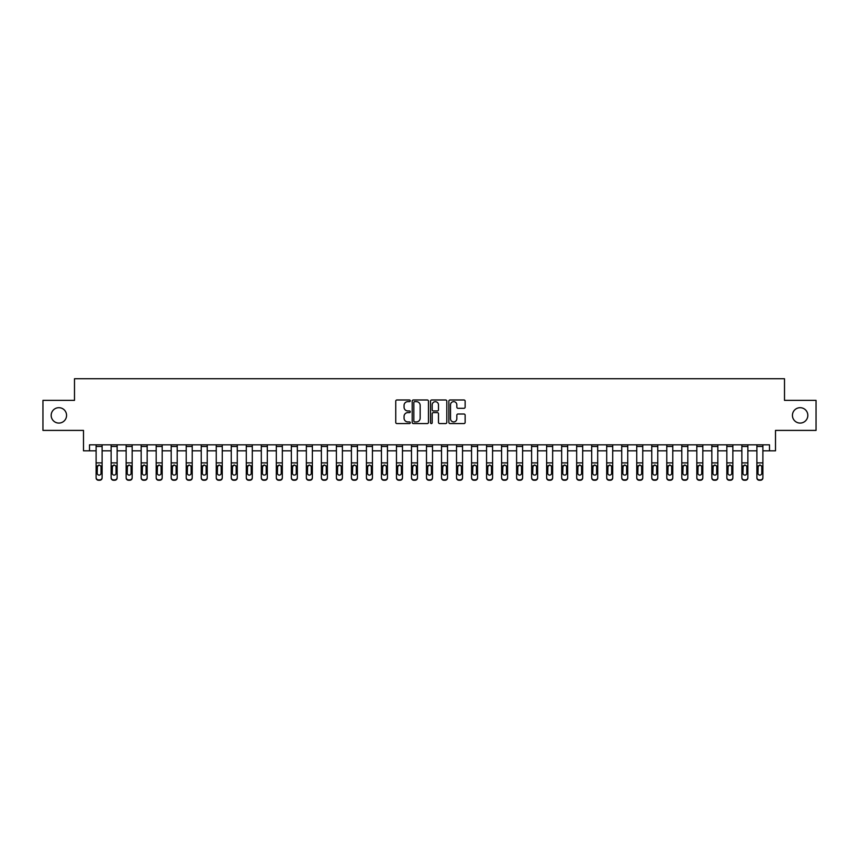 <?xml version="1.0" encoding="UTF-8"?>
<svg xmlns="http://www.w3.org/2000/svg" width="859" height="859" viewBox="0 0 859 859"><rect width="100%" height="100%" fill="white"/><g stroke="black" fill="none" stroke-linecap="round" stroke-linejoin="round"><path stroke-width="1.29" d="M410.28 400.809A0.827 0.827 0 0 0 409.453 399.983L396.922 399.983A1.181 1.181 0 0 0 395.741 401.164L395.741 422.392A1.181 1.181 0 0 0 396.922 423.573L409.453 423.573A0.827 0.827 0 0 0 410.28 422.746A0.827 0.827 0 0 0 409.453 421.919L407.832 421.919A3.769 3.769 0 0 1 404.063 418.15L404.063 416.379A3.769 3.769 0 0 1 407.832 412.61L409.453 412.61A0.827 0.827 0 0 0 410.28 411.783A0.827 0.827 0 0 0 409.453 410.956L407.832 410.956A3.769 3.769 0 0 1 404.063 407.177L404.063 405.416A3.769 3.769 0 0 1 407.832 401.636L409.453 401.636A0.827 0.827 0 0 0 410.28 400.809M792.438 415.38A7.688 7.688 0 0 0 800.126 423.068A7.688 7.688 0 0 0 807.825 415.38A7.688 7.688 0 0 0 800.126 407.692A7.688 7.688 0 0 0 792.438 415.38M51.175 415.38A7.688 7.688 0 0 0 58.874 423.068A7.688 7.688 0 0 0 66.562 415.38A7.688 7.688 0 0 0 58.874 407.692A7.688 7.688 0 0 0 51.175 415.38M463.967 408.304A1.181 1.181 0 0 0 465.138 407.123L465.138 401.164A1.181 1.181 0 0 0 463.967 399.983L450.052 399.983A1.181 1.181 0 0 0 448.87 401.164L448.87 422.392A1.181 1.181 0 0 0 450.052 423.573L463.967 423.573A1.181 1.181 0 0 0 465.138 422.392L465.138 415.198A1.181 1.181 0 0 0 463.967 414.017L458.008 414.017A1.181 1.181 0 0 0 456.827 415.198L456.827 418.762A3.157 3.157 0 0 1 453.67 421.919A3.157 3.157 0 0 1 450.524 418.762L450.524 404.793A3.157 3.157 0 0 1 453.67 401.636A3.157 3.157 0 0 1 456.827 404.793L456.827 407.123A1.181 1.181 0 0 0 458.008 408.304L463.967 408.304M89.508 450.825L89.508 444.822L769.492 444.822L769.492 450.825L775.505 450.825L775.505 430.402L816.05 430.402L816.05 400.369L784.514 400.369L784.514 378.744L74.486 378.744L74.486 400.369L42.95 400.369L42.95 430.402L83.495 430.402L83.495 450.825L96.111 450.825M428.469 401.164A1.181 1.181 0 0 0 427.288 399.983L413.372 399.983A1.181 1.181 0 0 0 412.191 401.164L412.191 422.392A1.181 1.181 0 0 0 413.372 423.573L427.288 423.573A1.181 1.181 0 0 0 428.469 422.392L428.469 401.164M431.712 399.983L445.628 399.983A1.181 1.181 0 0 1 446.809 401.164L446.809 422.392A1.181 1.181 0 0 1 445.628 423.573L439.668 423.573A1.181 1.181 0 0 1 438.487 422.392L438.487 413.78A1.181 1.181 0 0 0 437.317 412.61L433.365 412.61A1.181 1.181 0 0 0 432.184 413.78L432.184 422.746A0.827 0.827 0 0 1 431.358 423.573A0.827 0.827 0 0 1 430.531 422.746L430.531 401.164A1.181 1.181 0 0 1 431.712 399.983M102.114 450.825L111.133 450.825M117.135 450.825L126.144 450.825M132.157 450.825L141.166 450.825M147.168 450.825L156.177 450.825M162.19 450.825L171.199 450.825M177.201 450.825L186.22 450.825M192.223 450.825L201.231 450.825M207.244 450.825L216.253 450.825M222.256 450.825L231.264 450.825M237.277 450.825L246.286 450.825M252.299 450.825L261.308 450.825M267.31 450.825L276.319 450.825M282.332 450.825L291.341 450.825M297.343 450.825L306.352 450.825M312.365 450.825L321.373 450.825M327.386 450.825L336.395 450.825M342.397 450.825L351.406 450.825M357.419 450.825L366.428 450.825M372.43 450.825L381.439 450.825M387.452 450.825L396.461 450.825M402.474 450.825L411.482 450.825M417.485 450.825L426.493 450.825M432.507 450.825L441.515 450.825M447.518 450.825L456.526 450.825M462.539 450.825L471.548 450.825M477.561 450.825L486.57 450.825M492.572 450.825L501.581 450.825M507.594 450.825L516.603 450.825M522.605 450.825L531.614 450.825M537.627 450.825L546.635 450.825M552.648 450.825L561.657 450.825M567.659 450.825L576.668 450.825M582.681 450.825L591.69 450.825M597.692 450.825L606.701 450.825M612.714 450.825L621.723 450.825M627.736 450.825L636.744 450.825M642.747 450.825L651.756 450.825M657.769 450.825L666.777 450.825M672.78 450.825L681.799 450.825M687.801 450.825L696.81 450.825M702.823 450.825L711.832 450.825M717.834 450.825L726.843 450.825M732.856 450.825L741.865 450.825M747.867 450.825L756.886 450.825M762.889 450.825L769.492 450.825M414.672 401.636A0.827 0.827 0 0 0 413.845 402.463L413.845 421.093A0.827 0.827 0 0 0 414.672 421.919L416.379 421.919A3.769 3.769 0 0 0 420.158 418.15L420.158 405.416A3.769 3.769 0 0 0 416.379 401.636L414.672 401.636M438.487 404.847A3.157 3.157 0 0 0 435.341 401.701A3.157 3.157 0 0 0 432.184 404.847L432.184 409.775A1.181 1.181 0 0 0 433.365 410.956L437.317 410.956A1.181 1.181 0 0 0 438.487 409.775L438.487 404.847M96.111 466.373L96.111 477.497A2.405 2.384 0 0 0 98.517 479.88L99.719 479.88A2.405 2.384 0 0 0 102.114 477.497L102.114 477.872A2.405 2.384 180 0 1 99.719 480.256L99.719 479.88M101.04 473.212L101.04 466.877L101.04 473.212A1.922 1.911 180 0 1 99.118 475.113A1.922 1.911 180 0 0 101.04 473.212M97.196 473.588L97.196 473.212A1.922 1.911 180 0 0 99.118 475.113M97.196 473.212L97.411 465.997L99.118 464.944L100.825 465.997L99.118 464.944L97.196 466.727M102.114 444.822L102.114 477.872M96.111 444.822L96.111 477.872A2.405 2.384 180 0 0 98.517 480.256L99.719 480.256M102.114 465.997L100.825 465.997L101.04 466.877M111.133 466.373L111.133 477.497A2.405 2.384 0 0 0 113.528 479.88L114.73 479.88A2.405 2.384 0 0 0 117.135 477.497L117.135 477.872A2.405 2.384 180 0 1 114.73 480.256L114.73 479.88M116.051 473.212L116.051 466.877L116.051 473.212A1.922 1.911 180 0 1 114.129 475.113A1.922 1.911 180 0 0 116.051 473.212M112.207 473.588L112.207 473.212A1.922 1.911 180 0 0 114.129 475.113M112.207 473.212L112.422 465.997L114.129 464.944L115.847 465.997L114.129 464.944L112.207 466.727M126.144 466.373L126.144 477.497A2.405 2.384 0 0 0 128.549 479.88L129.752 479.88A2.405 2.384 0 0 0 132.157 477.497L132.157 477.872A2.405 2.384 180 0 1 129.752 480.256L129.752 479.88M131.073 473.212L131.073 466.877L131.073 473.212A1.922 1.911 180 0 1 129.151 475.113A1.922 1.911 180 0 0 131.073 473.212M127.229 473.588L127.229 473.212A1.922 1.911 180 0 0 129.151 475.113M127.229 473.212L127.443 465.997L129.151 464.944L130.858 465.997L129.151 464.944L127.229 466.727M141.166 466.373L141.166 477.497A2.405 2.384 0 0 0 143.571 479.88L144.774 479.88A2.405 2.384 0 0 0 147.168 477.497L147.168 477.872A2.405 2.384 180 0 1 144.774 480.256L144.774 479.88M146.094 473.212L146.094 466.877L146.094 473.212A1.922 1.911 180 0 1 144.172 475.113A1.922 1.911 180 0 0 146.094 473.212M142.25 473.588L142.25 473.212A1.922 1.911 180 0 0 144.172 475.113M142.25 473.212L142.454 465.997L144.172 464.944L145.88 465.997L144.172 464.944L142.25 466.727M117.135 444.822L117.135 477.872M111.133 444.822L111.133 477.872A2.405 2.384 180 0 0 113.528 480.256L114.73 480.256M117.135 465.997L115.847 465.997L116.051 466.877M132.157 444.822L132.157 477.872M126.144 444.822L126.144 477.872A2.405 2.384 180 0 0 128.549 480.256L129.752 480.256M132.157 465.997L130.858 465.997L131.073 466.877M147.168 444.822L147.168 477.872M141.166 444.822L141.166 477.872A2.405 2.384 180 0 0 143.571 480.256L144.774 480.256M147.168 465.997L145.88 465.997L146.094 466.877M156.177 466.373L156.177 477.497A2.405 2.384 0 0 0 158.582 479.88L159.785 479.88A2.405 2.384 0 0 0 162.19 477.497L162.19 477.872A2.405 2.384 180 0 1 159.785 480.256L159.785 479.88M161.105 473.212L161.105 466.877L161.105 473.212A1.922 1.911 180 0 1 159.183 475.113A1.922 1.911 180 0 0 161.105 473.212M157.261 473.588L157.261 473.212A1.922 1.911 180 0 0 159.183 475.113M157.261 473.212L157.476 465.997L159.183 464.944L160.891 465.997L159.183 464.944L157.261 466.727M162.19 444.822L162.19 477.872M156.177 444.822L156.177 477.872A2.405 2.384 180 0 0 158.582 480.256L159.785 480.256M162.19 465.997L160.891 465.997L161.105 466.877M171.199 466.373L171.199 477.497A2.405 2.384 0 0 0 173.604 479.88L174.806 479.88A2.405 2.384 0 0 0 177.201 477.497L177.201 477.872A2.405 2.384 180 0 1 174.806 480.256L174.806 479.88M176.127 473.212L176.127 466.877L176.127 473.212A1.922 1.911 180 0 1 174.205 475.113A1.922 1.911 180 0 0 176.127 473.212M172.283 473.588L172.283 473.212A1.922 1.911 180 0 0 174.205 475.113M172.283 473.212L172.498 465.997L174.205 464.944L175.912 465.997L174.205 464.944L172.283 466.727M186.22 466.373L186.22 477.497A2.405 2.384 0 0 0 188.615 479.88L189.818 479.88A2.405 2.384 0 0 0 192.223 477.497L192.223 477.872A2.405 2.384 180 0 1 189.818 480.256L189.818 479.88M191.138 473.212L191.138 466.877L191.138 473.212A1.922 1.911 180 0 1 189.216 475.113A1.922 1.911 180 0 0 191.138 473.212M187.294 473.588L187.294 473.212A1.922 1.911 180 0 0 189.216 475.113M187.294 473.212L187.509 465.997L189.216 464.944L190.934 465.997L189.216 464.944L187.294 466.727M201.231 466.373L201.231 477.497A2.405 2.384 0 0 0 203.637 479.88L204.839 479.88A2.405 2.384 0 0 0 207.244 477.497L207.244 477.872A2.405 2.384 180 0 1 204.839 480.256L204.839 479.88M206.16 473.212L206.16 466.877L206.16 473.212A1.922 1.911 180 0 1 204.238 475.113A1.922 1.911 180 0 0 206.16 473.212M202.316 473.588L202.316 473.212A1.922 1.911 180 0 0 204.238 475.113M202.316 473.212L202.531 465.997L204.238 464.944L205.945 465.997L204.238 464.944L202.316 466.727M216.253 466.373L216.253 477.497A2.405 2.384 0 0 0 218.658 479.88L219.861 479.88A2.405 2.384 0 0 0 222.256 477.497L222.256 477.872A2.405 2.384 180 0 1 219.861 480.256L219.861 479.88M221.182 473.212L221.182 466.877L221.182 473.212A1.922 1.911 180 0 1 219.26 475.113A1.922 1.911 180 0 0 221.182 473.212M217.338 473.588L217.338 473.212A1.922 1.911 180 0 0 219.26 475.113M217.338 473.212L217.542 465.997L219.26 464.944L220.967 465.997L219.26 464.944L217.338 466.727M231.264 466.373L231.264 477.497A2.405 2.384 0 0 0 233.669 479.88L234.872 479.88A2.405 2.384 0 0 0 237.277 477.497L237.277 477.872A2.405 2.384 180 0 1 234.872 480.256L234.872 479.88M236.193 473.212L236.193 466.877L236.193 473.212A1.922 1.911 180 0 1 234.271 475.113A1.922 1.911 180 0 0 236.193 473.212M232.349 473.588L232.349 473.212A1.922 1.911 180 0 0 234.271 475.113M232.349 473.212L232.564 465.997L234.271 464.944L235.978 465.997L234.271 464.944L232.349 466.727M177.201 444.822L177.201 477.872M171.199 444.822L171.199 477.872A2.405 2.384 180 0 0 173.604 480.256L174.806 480.256M177.201 465.997L175.912 465.997L176.127 466.877M192.223 444.822L192.223 477.872M186.22 444.822L186.22 477.872A2.405 2.384 180 0 0 188.615 480.256L189.818 480.256M192.223 465.997L190.934 465.997L191.138 466.877M207.244 444.822L207.244 477.872M201.231 444.822L201.231 477.872A2.405 2.384 180 0 0 203.637 480.256L204.839 480.256M207.244 465.997L205.945 465.997L206.16 466.877M222.256 444.822L222.256 477.872M216.253 444.822L216.253 477.872A2.405 2.384 180 0 0 218.658 480.256L219.861 480.256M222.256 465.997L220.967 465.997L221.182 466.877M237.277 444.822L237.277 477.872M231.264 444.822L231.264 477.872A2.405 2.384 180 0 0 233.669 480.256L234.872 480.256M237.277 465.997L235.978 465.997L236.193 466.877M246.286 466.373L246.286 477.497A2.405 2.384 0 0 0 248.691 479.88L249.894 479.88A2.405 2.384 0 0 0 252.299 477.497L252.299 477.872A2.405 2.384 180 0 1 249.894 480.256L249.894 479.88M251.215 473.212L251.215 466.877L251.215 473.212A1.922 1.911 180 0 1 249.293 475.113A1.922 1.911 180 0 0 251.215 473.212M247.371 473.588L247.371 473.212A1.922 1.911 180 0 0 249.293 475.113M247.371 473.212L247.585 465.997L249.293 464.944L251 465.997L249.293 464.944L247.371 466.727M252.299 444.822L252.299 477.872M246.286 444.822L246.286 477.872A2.405 2.384 180 0 0 248.691 480.256L249.894 480.256M252.299 465.997L251 465.997L251.215 466.877M261.308 466.373L261.308 477.497A2.405 2.384 0 0 0 263.702 479.88L264.905 479.88A2.405 2.384 0 0 0 267.31 477.497L267.31 477.872A2.405 2.384 180 0 1 264.905 480.256L264.905 479.88M266.226 473.212L266.226 466.877L266.226 473.212A1.922 1.911 180 0 1 264.304 475.113A1.922 1.911 180 0 0 266.226 473.212M262.382 473.588L262.382 473.212A1.922 1.911 180 0 0 264.304 475.113M262.382 473.212L262.596 465.997L264.304 464.944L266.022 465.997L264.304 464.944L262.382 466.727M267.31 444.822L267.31 477.872M261.308 444.822L261.308 477.872A2.405 2.384 180 0 0 263.702 480.256L264.905 480.256M267.31 465.997L266.022 465.997L266.226 466.877M276.319 466.373L276.319 477.497A2.405 2.384 0 0 0 278.724 479.88L279.927 479.88A2.405 2.384 0 0 0 282.332 477.497L282.332 477.872A2.405 2.384 180 0 1 279.927 480.256L279.927 479.88M281.247 473.212L281.247 466.877L281.247 473.212A1.922 1.911 180 0 1 279.325 475.113A1.922 1.911 180 0 0 281.247 473.212M277.403 473.588L277.403 473.212A1.922 1.911 180 0 0 279.325 475.113M277.403 473.212L277.618 465.997L279.325 464.944L281.033 465.997L279.325 464.944L277.403 466.727M282.332 444.822L282.332 477.872M276.319 444.822L276.319 477.872A2.405 2.384 180 0 0 278.724 480.256L279.927 480.256M282.332 465.997L281.033 465.997L281.247 466.877M291.341 466.373L291.341 477.497A2.405 2.384 0 0 0 293.746 479.88L294.948 479.88A2.405 2.384 0 0 0 297.343 477.497L297.343 477.872A2.405 2.384 180 0 1 294.948 480.256L294.948 479.88M296.269 473.212L296.269 466.877L296.269 473.212A1.922 1.911 180 0 1 294.347 475.113A1.922 1.911 180 0 0 296.269 473.212M292.425 473.588L292.425 473.212A1.922 1.911 180 0 0 294.347 475.113M292.425 473.212L292.629 465.997L294.347 464.944L296.054 465.997L294.347 464.944L292.425 466.727M297.343 444.822L297.343 477.872M291.341 444.822L291.341 477.872A2.405 2.384 180 0 0 293.746 480.256L294.948 480.256M297.343 465.997L296.054 465.997L296.269 466.877M306.352 466.373L306.352 477.497A2.405 2.384 0 0 0 308.757 479.88L309.959 479.88A2.405 2.384 0 0 0 312.365 477.497L312.365 477.872A2.405 2.384 180 0 1 309.959 480.256L309.959 479.88M311.28 473.212L311.28 466.877L311.28 473.212A1.922 1.911 180 0 1 309.358 475.113A1.922 1.911 180 0 0 311.28 473.212M307.436 473.588L307.436 473.212A1.922 1.911 180 0 0 309.358 475.113M307.436 473.212L307.651 465.997L309.358 464.944L311.065 465.997L309.358 464.944L307.436 466.727M312.365 444.822L312.365 477.872M306.352 444.822L306.352 477.872A2.405 2.384 180 0 0 308.757 480.256L309.959 480.256M312.365 465.997L311.065 465.997L311.28 466.877M321.373 466.373L321.373 477.497A2.405 2.384 0 0 0 323.779 479.88L324.981 479.88A2.405 2.384 0 0 0 327.386 477.497L327.386 477.872A2.405 2.384 180 0 1 324.981 480.256L324.981 479.88M326.302 473.212L326.302 466.877L326.302 473.212A1.922 1.911 180 0 1 324.38 475.113A1.922 1.911 180 0 0 326.302 473.212M322.458 473.588L322.458 473.212A1.922 1.911 180 0 0 324.38 475.113M322.458 473.212L322.673 465.997L324.38 464.944L326.087 465.997L324.38 464.944L322.458 466.727M327.386 444.822L327.386 477.872M321.373 444.822L321.373 477.872A2.405 2.384 180 0 0 323.779 480.256L324.981 480.256M327.386 465.997L326.087 465.997L326.302 466.877M336.395 466.373L336.395 477.497A2.405 2.384 0 0 0 338.79 479.88L339.992 479.88A2.405 2.384 0 0 0 342.397 477.497L342.397 477.872A2.405 2.384 180 0 1 339.992 480.256L339.992 479.88M341.313 473.212L341.313 466.877L341.313 473.212A1.922 1.911 180 0 1 339.391 475.113A1.922 1.911 180 0 0 341.313 473.212M337.469 473.588L337.469 473.212A1.922 1.911 180 0 0 339.391 475.113M337.469 473.212L337.684 465.997L339.391 464.944L341.109 465.997L339.391 464.944L337.469 466.727M351.406 466.373L351.406 477.497A2.405 2.384 0 0 0 353.811 479.88L355.014 479.88A2.405 2.384 0 0 0 357.419 477.497L357.419 477.872A2.405 2.384 180 0 1 355.014 480.256L355.014 479.88M356.335 473.212L356.335 466.877L356.335 473.212A1.922 1.911 180 0 1 354.413 475.113A1.922 1.911 180 0 0 356.335 473.212M352.491 473.588L352.491 473.212A1.922 1.911 180 0 0 354.413 475.113M352.491 473.212L352.705 465.997L354.413 464.944L356.12 465.997L354.413 464.944L352.491 466.727M366.428 466.373L366.428 477.497A2.405 2.384 0 0 0 368.833 479.88L370.036 479.88A2.405 2.384 0 0 0 372.43 477.497L372.43 477.872A2.405 2.384 180 0 1 370.036 480.256L370.036 479.88M371.356 473.212L371.356 466.877L371.356 473.212A1.922 1.911 180 0 1 369.434 475.113A1.922 1.911 180 0 0 371.356 473.212M367.512 473.588L367.512 473.212A1.922 1.911 180 0 0 369.434 475.113M367.512 473.212L367.716 465.997L369.434 464.944L371.142 465.997L369.434 464.944L367.512 466.727M381.439 466.373L381.439 477.497A2.405 2.384 0 0 0 383.844 479.88L385.047 479.88A2.405 2.384 0 0 0 387.452 477.497L387.452 477.872A2.405 2.384 180 0 1 385.047 480.256L385.047 479.88M386.367 473.212L386.367 466.877L386.367 473.212A1.922 1.911 180 0 1 384.445 475.113A1.922 1.911 180 0 0 386.367 473.212M382.523 473.588L382.523 473.212A1.922 1.911 180 0 0 384.445 475.113M382.523 473.212L382.738 465.997L384.445 464.944L386.153 465.997L384.445 464.944L382.523 466.727M396.461 466.373L396.461 477.497A2.405 2.384 0 0 0 398.866 479.88L400.069 479.88A2.405 2.384 0 0 0 402.474 477.497L402.474 477.872A2.405 2.384 180 0 1 400.069 480.256L400.069 479.88M401.389 473.212L401.389 466.877L401.389 473.212A1.922 1.911 180 0 1 399.467 475.113A1.922 1.911 180 0 0 401.389 473.212M397.545 473.588L397.545 473.212A1.922 1.911 180 0 0 399.467 475.113M397.545 473.212L397.76 465.997L399.467 464.944L401.174 465.997L399.467 464.944L397.545 466.727M411.482 466.373L411.482 477.497A2.405 2.384 0 0 0 413.877 479.88L415.08 479.88A2.405 2.384 0 0 0 417.485 477.497L417.485 477.872A2.405 2.384 180 0 1 415.08 480.256L415.08 479.88M416.4 473.212L416.4 466.877L416.4 473.212A1.922 1.911 180 0 1 414.478 475.113A1.922 1.911 180 0 0 416.4 473.212M412.556 473.588L412.556 473.212A1.922 1.911 180 0 0 414.478 475.113M412.556 473.212L412.771 465.997L414.478 464.944L416.196 465.997L414.478 464.944L412.556 466.727M426.493 466.373L426.493 477.497A2.405 2.384 0 0 0 428.899 479.88L430.101 479.88A2.405 2.384 0 0 0 432.507 477.497L432.507 477.872A2.405 2.384 180 0 1 430.101 480.256L430.101 479.88M431.422 473.212L431.422 466.877L431.422 473.212A1.922 1.911 180 0 1 429.5 475.113A1.922 1.911 180 0 0 431.422 473.212M427.578 473.588L427.578 473.212A1.922 1.911 180 0 0 429.5 475.113M427.578 473.212L427.793 465.997L429.5 464.944L431.207 465.997L429.5 464.944L427.578 466.727M441.515 466.373L441.515 477.497A2.405 2.384 0 0 0 443.92 479.88L445.123 479.88A2.405 2.384 0 0 0 447.518 477.497L447.518 477.872A2.405 2.384 180 0 1 445.123 480.256L445.123 479.88M446.444 473.212L446.444 466.877L446.444 473.212A1.922 1.911 180 0 1 444.522 475.113A1.922 1.911 180 0 0 446.444 473.212M442.6 473.588L442.6 473.212A1.922 1.911 180 0 0 444.522 475.113M442.6 473.212L442.804 465.997L444.522 464.944L446.229 465.997L444.522 464.944L442.6 466.727M456.526 466.373L456.526 477.497A2.405 2.384 0 0 0 458.931 479.88L460.134 479.88A2.405 2.384 0 0 0 462.539 477.497L462.539 477.872A2.405 2.384 180 0 1 460.134 480.256L460.134 479.88M461.455 473.212L461.455 466.877L461.455 473.212A1.922 1.911 180 0 1 459.533 475.113A1.922 1.911 180 0 0 461.455 473.212M457.611 473.588L457.611 473.212A1.922 1.911 180 0 0 459.533 475.113M457.611 473.212L457.826 465.997L459.533 464.944L461.24 465.997L459.533 464.944L457.611 466.727M471.548 466.373L471.548 477.497A2.405 2.384 0 0 0 473.953 479.88L475.156 479.88A2.405 2.384 0 0 0 477.561 477.497L477.561 477.872A2.405 2.384 180 0 1 475.156 480.256L475.156 479.88M476.477 473.212L476.477 466.877L476.477 473.212A1.922 1.911 180 0 1 474.555 475.113A1.922 1.911 180 0 0 476.477 473.212M472.633 473.588L472.633 473.212A1.922 1.911 180 0 0 474.555 475.113M472.633 473.212L472.847 465.997L474.555 464.944L476.262 465.997L474.555 464.944L472.633 466.727M486.57 466.373L486.57 477.497A2.405 2.384 0 0 0 488.964 479.88L490.167 479.88A2.405 2.384 0 0 0 492.572 477.497L492.572 477.872A2.405 2.384 180 0 1 490.167 480.256L490.167 479.88M491.488 473.212L491.488 466.877L491.488 473.212A1.922 1.911 180 0 1 489.566 475.113A1.922 1.911 180 0 0 491.488 473.212M487.644 473.588L487.644 473.212A1.922 1.911 180 0 0 489.566 475.113M487.644 473.212L487.858 465.997L489.566 464.944L491.284 465.997L489.566 464.944L487.644 466.727M501.581 466.373L501.581 477.497A2.405 2.384 0 0 0 503.986 479.88L505.189 479.88A2.405 2.384 0 0 0 507.594 477.497L507.594 477.872A2.405 2.384 180 0 1 505.189 480.256L505.189 479.88M506.509 473.212L506.509 466.877L506.509 473.212A1.922 1.911 180 0 1 504.587 475.113A1.922 1.911 180 0 0 506.509 473.212M502.665 473.588L502.665 473.212A1.922 1.911 180 0 0 504.587 475.113M502.665 473.212L502.88 465.997L504.587 464.944L506.295 465.997L504.587 464.944L502.665 466.727M516.603 466.373L516.603 477.497A2.405 2.384 0 0 0 519.008 479.88L520.21 479.88A2.405 2.384 0 0 0 522.605 477.497L522.605 477.872A2.405 2.384 180 0 1 520.21 480.256L520.21 479.88M521.531 473.212L521.531 466.877L521.531 473.212A1.922 1.911 180 0 1 519.609 475.113A1.922 1.911 180 0 0 521.531 473.212M517.687 473.588L517.687 473.212A1.922 1.911 180 0 0 519.609 475.113M517.687 473.212L517.891 465.997L519.609 464.944L521.316 465.997L519.609 464.944L517.687 466.727M531.614 466.373L531.614 477.497A2.405 2.384 0 0 0 534.019 479.88L535.221 479.88A2.405 2.384 0 0 0 537.627 477.497L537.627 477.872A2.405 2.384 180 0 1 535.221 480.256L535.221 479.88M536.542 473.212L536.542 466.877L536.542 473.212A1.922 1.911 180 0 1 534.62 475.113A1.922 1.911 180 0 0 536.542 473.212M532.698 473.588L532.698 473.212A1.922 1.911 180 0 0 534.62 475.113M532.698 473.212L532.913 465.997L534.62 464.944L536.327 465.997L534.62 464.944L532.698 466.727M546.635 466.373L546.635 477.497A2.405 2.384 0 0 0 549.041 479.88L550.243 479.88A2.405 2.384 0 0 0 552.648 477.497L552.648 477.872A2.405 2.384 180 0 1 550.243 480.256L550.243 479.88M551.564 473.212L551.564 466.877L551.564 473.212A1.922 1.911 180 0 1 549.642 475.113A1.922 1.911 180 0 0 551.564 473.212M547.72 473.588L547.72 473.212A1.922 1.911 180 0 0 549.642 475.113M547.72 473.212L547.935 465.997L549.642 464.944L551.349 465.997L549.642 464.944L547.72 466.727M561.657 466.373L561.657 477.497A2.405 2.384 0 0 0 564.052 479.88L565.254 479.88A2.405 2.384 0 0 0 567.659 477.497L567.659 477.872A2.405 2.384 180 0 1 565.254 480.256L565.254 479.88M566.575 473.212L566.575 466.877L566.575 473.212A1.922 1.911 180 0 1 564.653 475.113A1.922 1.911 180 0 0 566.575 473.212M562.731 473.588L562.731 473.212A1.922 1.911 180 0 0 564.653 475.113M562.731 473.212L562.946 465.997L564.653 464.944L566.371 465.997L564.653 464.944L562.731 466.727M576.668 466.373L576.668 477.497A2.405 2.384 0 0 0 579.073 479.88L580.276 479.88A2.405 2.384 0 0 0 582.681 477.497L582.681 477.872A2.405 2.384 180 0 1 580.276 480.256L580.276 479.88M581.597 473.212L581.597 466.877L581.597 473.212A1.922 1.911 180 0 1 579.675 475.113A1.922 1.911 180 0 0 581.597 473.212M577.753 473.588L577.753 473.212A1.922 1.911 180 0 0 579.675 475.113M577.753 473.212L577.967 465.997L579.675 464.944L581.382 465.997L579.675 464.944L577.753 466.727M591.69 466.373L591.69 477.497A2.405 2.384 0 0 0 594.095 479.88L595.298 479.88A2.405 2.384 0 0 0 597.692 477.497L597.692 477.872A2.405 2.384 180 0 1 595.298 480.256L595.298 479.88M596.618 473.212L596.618 466.877L596.618 473.212A1.922 1.911 180 0 1 594.696 475.113A1.922 1.911 180 0 0 596.618 473.212M592.774 473.588L592.774 473.212A1.922 1.911 180 0 0 594.696 475.113M592.774 473.212L592.978 465.997L594.696 464.944L596.404 465.997L594.696 464.944L592.774 466.727M342.397 444.822L342.397 477.872M336.395 444.822L336.395 477.872A2.405 2.384 180 0 0 338.79 480.256L339.992 480.256M342.397 465.997L341.109 465.997L341.313 466.877M357.419 444.822L357.419 477.872M351.406 444.822L351.406 477.872A2.405 2.384 180 0 0 353.811 480.256L355.014 480.256M357.419 465.997L356.12 465.997L356.335 466.877M372.43 444.822L372.43 477.872M366.428 444.822L366.428 477.872A2.405 2.384 180 0 0 368.833 480.256L370.036 480.256M372.43 465.997L371.142 465.997L371.356 466.877M387.452 444.822L387.452 477.872M381.439 444.822L381.439 477.872A2.405 2.384 180 0 0 383.844 480.256L385.047 480.256M387.452 465.997L386.153 465.997L386.367 466.877M402.474 444.822L402.474 477.872M396.461 444.822L396.461 477.872A2.405 2.384 180 0 0 398.866 480.256L400.069 480.256M402.474 465.997L401.174 465.997L401.389 466.877M417.485 444.822L417.485 477.872M411.482 444.822L411.482 477.872A2.405 2.384 180 0 0 413.877 480.256L415.08 480.256M417.485 465.997L416.196 465.997L416.4 466.877M432.507 444.822L432.507 477.872M426.493 444.822L426.493 477.872A2.405 2.384 180 0 0 428.899 480.256L430.101 480.256M432.507 465.997L431.207 465.997L431.422 466.877M447.518 444.822L447.518 477.872M441.515 444.822L441.515 477.872A2.405 2.384 180 0 0 443.92 480.256L445.123 480.256M447.518 465.997L446.229 465.997L446.444 466.877M462.539 444.822L462.539 477.872M456.526 444.822L456.526 477.872A2.405 2.384 180 0 0 458.931 480.256L460.134 480.256M462.539 465.997L461.24 465.997L461.455 466.877M477.561 444.822L477.561 477.872M471.548 444.822L471.548 477.872A2.405 2.384 180 0 0 473.953 480.256L475.156 480.256M477.561 465.997L476.262 465.997L476.477 466.877M492.572 444.822L492.572 477.872M486.57 444.822L486.57 477.872A2.405 2.384 180 0 0 488.964 480.256L490.167 480.256M492.572 465.997L491.284 465.997L491.488 466.877M507.594 444.822L507.594 477.872M501.581 444.822L501.581 477.872A2.405 2.384 180 0 0 503.986 480.256L505.189 480.256M507.594 465.997L506.295 465.997L506.509 466.877M522.605 444.822L522.605 477.872M516.603 444.822L516.603 477.872A2.405 2.384 180 0 0 519.008 480.256L520.21 480.256M522.605 465.997L521.316 465.997L521.531 466.877M537.627 444.822L537.627 477.872M531.614 444.822L531.614 477.872A2.405 2.384 180 0 0 534.019 480.256L535.221 480.256M537.627 465.997L536.327 465.997L536.542 466.877M552.648 444.822L552.648 477.872M546.635 444.822L546.635 477.872A2.405 2.384 180 0 0 549.041 480.256L550.243 480.256M552.648 465.997L551.349 465.997L551.564 466.877M567.659 444.822L567.659 477.872M561.657 444.822L561.657 477.872A2.405 2.384 180 0 0 564.052 480.256L565.254 480.256M567.659 465.997L566.371 465.997L566.575 466.877M582.681 444.822L582.681 477.872M576.668 444.822L576.668 477.872A2.405 2.384 180 0 0 579.073 480.256L580.276 480.256M582.681 465.997L581.382 465.997L581.597 466.877M597.692 444.822L597.692 477.872M591.69 444.822L591.69 477.872A2.405 2.384 180 0 0 594.095 480.256L595.298 480.256M597.692 465.997L596.404 465.997L596.618 466.877M606.701 466.373L606.701 477.497A2.405 2.384 0 0 0 609.106 479.88L610.309 479.88A2.405 2.384 0 0 0 612.714 477.497L612.714 477.872A2.405 2.384 180 0 1 610.309 480.256L610.309 479.88M611.629 473.212L611.629 466.877L611.629 473.212A1.922 1.911 180 0 1 609.707 475.113A1.922 1.911 180 0 0 611.629 473.212M607.785 473.588L607.785 473.212A1.922 1.911 180 0 0 609.707 475.113M607.785 473.212L608 465.997L609.707 464.944L611.415 465.997L609.707 464.944L607.785 466.727M612.714 444.822L612.714 477.872M606.701 444.822L606.701 477.872A2.405 2.384 180 0 0 609.106 480.256L610.309 480.256M612.714 465.997L611.415 465.997L611.629 466.877M621.723 466.373L621.723 477.497A2.405 2.384 0 0 0 624.128 479.88L625.331 479.88A2.405 2.384 0 0 0 627.736 477.497L627.736 477.872A2.405 2.384 180 0 1 625.331 480.256L625.331 479.88M626.651 473.212L626.651 466.877L626.651 473.212A1.922 1.911 180 0 1 624.729 475.113A1.922 1.911 180 0 0 626.651 473.212M622.807 473.588L622.807 473.212A1.922 1.911 180 0 0 624.729 475.113M622.807 473.212L623.022 465.997L624.729 464.944L626.436 465.997L624.729 464.944L622.807 466.727M627.736 444.822L627.736 477.872M621.723 444.822L621.723 477.872A2.405 2.384 180 0 0 624.128 480.256L625.331 480.256M627.736 465.997L626.436 465.997L626.651 466.877M636.744 466.373L636.744 477.497A2.405 2.384 0 0 0 639.139 479.88L640.342 479.88A2.405 2.384 0 0 0 642.747 477.497L642.747 477.872A2.405 2.384 180 0 1 640.342 480.256L640.342 479.88M641.662 473.212L641.662 466.877L641.662 473.212A1.922 1.911 180 0 1 639.74 475.113A1.922 1.911 180 0 0 641.662 473.212M637.818 473.588L637.818 473.212A1.922 1.911 180 0 0 639.74 475.113M637.818 473.212L638.033 465.997L639.74 464.944L641.458 465.997L639.74 464.944L637.818 466.727M642.747 444.822L642.747 477.872M636.744 444.822L636.744 477.872A2.405 2.384 180 0 0 639.139 480.256L640.342 480.256M642.747 465.997L641.458 465.997L641.662 466.877M651.756 466.373L651.756 477.497A2.405 2.384 0 0 0 654.161 479.88L655.363 479.88A2.405 2.384 0 0 0 657.769 477.497L657.769 477.872A2.405 2.384 180 0 1 655.363 480.256L655.363 479.88M656.684 473.212L656.684 466.877L656.684 473.212A1.922 1.911 180 0 1 654.762 475.113A1.922 1.911 180 0 0 656.684 473.212M652.84 473.588L652.84 473.212A1.922 1.911 180 0 0 654.762 475.113M652.84 473.212L653.055 465.997L654.762 464.944L656.469 465.997L654.762 464.944L652.84 466.727M657.769 444.822L657.769 477.872M651.756 444.822L651.756 477.872A2.405 2.384 180 0 0 654.161 480.256L655.363 480.256M657.769 465.997L656.469 465.997L656.684 466.877M666.777 466.373L666.777 477.497A2.405 2.384 0 0 0 669.182 479.88L670.385 479.88A2.405 2.384 0 0 0 672.78 477.497L672.78 477.872A2.405 2.384 180 0 1 670.385 480.256L670.385 479.88M671.706 473.212L671.706 466.877L671.706 473.212A1.922 1.911 180 0 1 669.784 475.113A1.922 1.911 180 0 0 671.706 473.212M667.862 473.588L667.862 473.212A1.922 1.911 180 0 0 669.784 475.113M667.862 473.212L668.066 465.997L669.784 464.944L671.491 465.997L669.784 464.944L667.862 466.727M672.78 444.822L672.78 477.872M666.777 444.822L666.777 477.872A2.405 2.384 180 0 0 669.182 480.256L670.385 480.256M672.78 465.997L671.491 465.997L671.706 466.877M681.799 466.373L681.799 477.497A2.405 2.384 0 0 0 684.194 479.88L685.396 479.88A2.405 2.384 0 0 0 687.801 477.497L687.801 477.872A2.405 2.384 180 0 1 685.396 480.256L685.396 479.88M686.717 473.212L686.717 466.877L686.717 473.212A1.922 1.911 180 0 1 684.795 475.113A1.922 1.911 180 0 0 686.717 473.212M682.873 473.588L682.873 473.212A1.922 1.911 180 0 0 684.795 475.113M682.873 473.212L683.088 465.997L684.795 464.944L686.502 465.997L684.795 464.944L682.873 466.727M687.801 444.822L687.801 477.872M681.799 444.822L681.799 477.872A2.405 2.384 180 0 0 684.194 480.256L685.396 480.256M687.801 465.997L686.502 465.997L686.717 466.877M696.81 466.373L696.81 477.497A2.405 2.384 0 0 0 699.215 479.88L700.418 479.88A2.405 2.384 0 0 0 702.823 477.497L702.823 477.872A2.405 2.384 180 0 1 700.418 480.256L700.418 479.88M701.739 473.212L701.739 466.877L701.739 473.212A1.922 1.911 180 0 1 699.817 475.113A1.922 1.911 180 0 0 701.739 473.212M697.895 473.588L697.895 473.212A1.922 1.911 180 0 0 699.817 475.113M697.895 473.212L698.109 465.997L699.817 464.944L701.524 465.997L699.817 464.944L697.895 466.727M702.823 444.822L702.823 477.872M696.81 444.822L696.81 477.872A2.405 2.384 180 0 0 699.215 480.256L700.418 480.256M702.823 465.997L701.524 465.997L701.739 466.877M711.832 466.373L711.832 477.497A2.405 2.384 0 0 0 714.226 479.88L715.429 479.88A2.405 2.384 0 0 0 717.834 477.497L717.834 477.872A2.405 2.384 180 0 1 715.429 480.256L715.429 479.88M716.75 473.212L716.75 466.877L716.75 473.212A1.922 1.911 180 0 1 714.828 475.113A1.922 1.911 180 0 0 716.75 473.212M712.906 473.588L712.906 473.212A1.922 1.911 180 0 0 714.828 475.113M712.906 473.212L713.12 465.997L714.828 464.944L716.546 465.997L714.828 464.944L712.906 466.727M717.834 444.822L717.834 477.872M711.832 444.822L711.832 477.872A2.405 2.384 180 0 0 714.226 480.256L715.429 480.256M717.834 465.997L716.546 465.997L716.75 466.877M726.843 466.373L726.843 477.497A2.405 2.384 0 0 0 729.248 479.88L730.451 479.88A2.405 2.384 0 0 0 732.856 477.497L732.856 477.872A2.405 2.384 180 0 1 730.451 480.256L730.451 479.88M731.771 473.212L731.771 466.877L731.771 473.212A1.922 1.911 180 0 1 729.849 475.113A1.922 1.911 180 0 0 731.771 473.212M727.927 473.588L727.927 473.212A1.922 1.911 180 0 0 729.849 475.113M727.927 473.212L728.142 465.997L729.849 464.944L731.557 465.997L729.849 464.944L727.927 466.727M732.856 444.822L732.856 477.872M726.843 444.822L726.843 477.872A2.405 2.384 180 0 0 729.248 480.256L730.451 480.256M732.856 465.997L731.557 465.997L731.771 466.877M741.865 466.373L741.865 477.497A2.405 2.384 0 0 0 744.27 479.88L745.472 479.88A2.405 2.384 0 0 0 747.867 477.497L747.867 477.872A2.405 2.384 180 0 1 745.472 480.256L745.472 479.88M746.793 473.212L746.793 466.877L746.793 473.212A1.922 1.911 180 0 1 744.871 475.113A1.922 1.911 180 0 0 746.793 473.212M742.949 473.588L742.949 473.212A1.922 1.911 180 0 0 744.871 475.113M742.949 473.212L743.153 465.997L744.871 464.944L746.578 465.997L744.871 464.944L742.949 466.727M747.867 444.822L747.867 477.872M741.865 444.822L741.865 477.872A2.405 2.384 180 0 0 744.27 480.256L745.472 480.256M747.867 465.997L746.578 465.997L746.793 466.877M756.886 466.373L756.886 477.497A2.405 2.384 0 0 0 759.281 479.88L760.483 479.88A2.405 2.384 0 0 0 762.889 477.497L762.889 477.872A2.405 2.384 180 0 1 760.483 480.256L760.483 479.88M761.804 473.212L761.804 466.877L761.804 473.212A1.922 1.911 180 0 1 759.882 475.113A1.922 1.911 180 0 0 761.804 473.212M757.96 473.588L757.96 473.212A1.922 1.911 180 0 0 759.882 475.113M757.96 473.212L758.175 465.997L759.882 464.944L761.589 465.997L759.882 464.944L757.96 466.727M762.889 444.822L762.889 477.872M756.886 444.822L756.886 477.872A2.405 2.384 180 0 0 759.281 480.256L760.483 480.256M762.889 465.997L761.589 465.997L761.804 466.877M96.111 465.997L97.411 465.997M96.111 462.894L102.114 462.894M96.111 446.465L102.114 446.465M111.133 465.997L112.422 465.997M111.133 462.894L117.135 462.894M111.133 446.465L117.135 446.465M126.144 465.997L127.443 465.997M126.144 462.894L132.157 462.894M126.144 446.465L132.157 446.465M141.166 465.997L142.454 465.997M141.166 462.894L147.168 462.894M141.166 446.465L147.168 446.465M156.177 465.997L157.476 465.997M156.177 462.894L162.19 462.894M156.177 446.465L162.19 446.465M171.199 465.997L172.498 465.997M171.199 462.894L177.201 462.894M171.199 446.465L177.201 446.465M186.22 465.997L187.509 465.997M186.22 462.894L192.223 462.894M186.22 446.465L192.223 446.465M201.231 465.997L202.531 465.997M201.231 462.894L207.244 462.894M201.231 446.465L207.244 446.465M216.253 465.997L217.542 465.997M216.253 462.894L222.256 462.894M216.253 446.465L222.256 446.465M231.264 465.997L232.564 465.997M231.264 462.894L237.277 462.894M231.264 446.465L237.277 446.465M246.286 465.997L247.585 465.997M246.286 462.894L252.299 462.894M246.286 446.465L252.299 446.465M261.308 465.997L262.596 465.997M261.308 462.894L267.31 462.894M261.308 446.465L267.31 446.465M276.319 465.997L277.618 465.997M276.319 462.894L282.332 462.894M276.319 446.465L282.332 446.465M291.341 465.997L292.629 465.997M291.341 462.894L297.343 462.894M291.341 446.465L297.343 446.465M306.352 465.997L307.651 465.997M306.352 462.894L312.365 462.894M306.352 446.465L312.365 446.465M321.373 465.997L322.673 465.997M321.373 462.894L327.386 462.894M321.373 446.465L327.386 446.465M336.395 465.997L337.684 465.997M336.395 462.894L342.397 462.894M336.395 446.465L342.397 446.465M351.406 465.997L352.705 465.997M351.406 462.894L357.419 462.894M351.406 446.465L357.419 446.465M366.428 465.997L367.716 465.997M366.428 462.894L372.43 462.894M366.428 446.465L372.43 446.465M381.439 465.997L382.738 465.997M381.439 462.894L387.452 462.894M381.439 446.465L387.452 446.465M396.461 465.997L397.76 465.997M396.461 462.894L402.474 462.894M396.461 446.465L402.474 446.465M411.482 465.997L412.771 465.997M411.482 462.894L417.485 462.894M411.482 446.465L417.485 446.465M426.493 465.997L427.793 465.997M426.493 462.894L432.507 462.894M426.493 446.465L432.507 446.465M441.515 465.997L442.804 465.997M441.515 462.894L447.518 462.894M441.515 446.465L447.518 446.465M456.526 465.997L457.826 465.997M456.526 462.894L462.539 462.894M456.526 446.465L462.539 446.465M471.548 465.997L472.847 465.997M471.548 462.894L477.561 462.894M471.548 446.465L477.561 446.465M486.57 465.997L487.858 465.997M486.57 462.894L492.572 462.894M486.57 446.465L492.572 446.465M501.581 465.997L502.88 465.997M501.581 462.894L507.594 462.894M501.581 446.465L507.594 446.465M516.603 465.997L517.891 465.997M516.603 462.894L522.605 462.894M516.603 446.465L522.605 446.465M531.614 465.997L532.913 465.997M531.614 462.894L537.627 462.894M531.614 446.465L537.627 446.465M546.635 465.997L547.935 465.997M546.635 462.894L552.648 462.894M546.635 446.465L552.648 446.465M561.657 465.997L562.946 465.997M561.657 462.894L567.659 462.894M561.657 446.465L567.659 446.465M576.668 465.997L577.967 465.997M576.668 462.894L582.681 462.894M576.668 446.465L582.681 446.465M591.69 465.997L592.978 465.997M591.69 462.894L597.692 462.894M591.69 446.465L597.692 446.465M606.701 465.997L608 465.997M606.701 462.894L612.714 462.894M606.701 446.465L612.714 446.465M621.723 465.997L623.022 465.997M621.723 462.894L627.736 462.894M621.723 446.465L627.736 446.465M636.744 465.997L638.033 465.997M636.744 462.894L642.747 462.894M636.744 446.465L642.747 446.465M651.756 465.997L653.055 465.997M651.756 462.894L657.769 462.894M651.756 446.465L657.769 446.465M666.777 465.997L668.066 465.997M666.777 462.894L672.78 462.894M666.777 446.465L672.78 446.465M681.799 465.997L683.088 465.997M681.799 462.894L687.801 462.894M681.799 446.465L687.801 446.465M696.81 465.997L698.109 465.997M696.81 462.894L702.823 462.894M696.81 446.465L702.823 446.465M711.832 465.997L713.12 465.997M711.832 462.894L717.834 462.894M711.832 446.465L717.834 446.465M726.843 465.997L728.142 465.997M726.843 462.894L732.856 462.894M726.843 446.465L732.856 446.465M741.865 465.997L743.153 465.997M741.865 462.894L747.867 462.894M741.865 446.465L747.867 446.465M756.886 465.997L758.175 465.997M756.886 462.894L762.889 462.894M756.886 446.465L762.889 446.465"/></g></svg>
